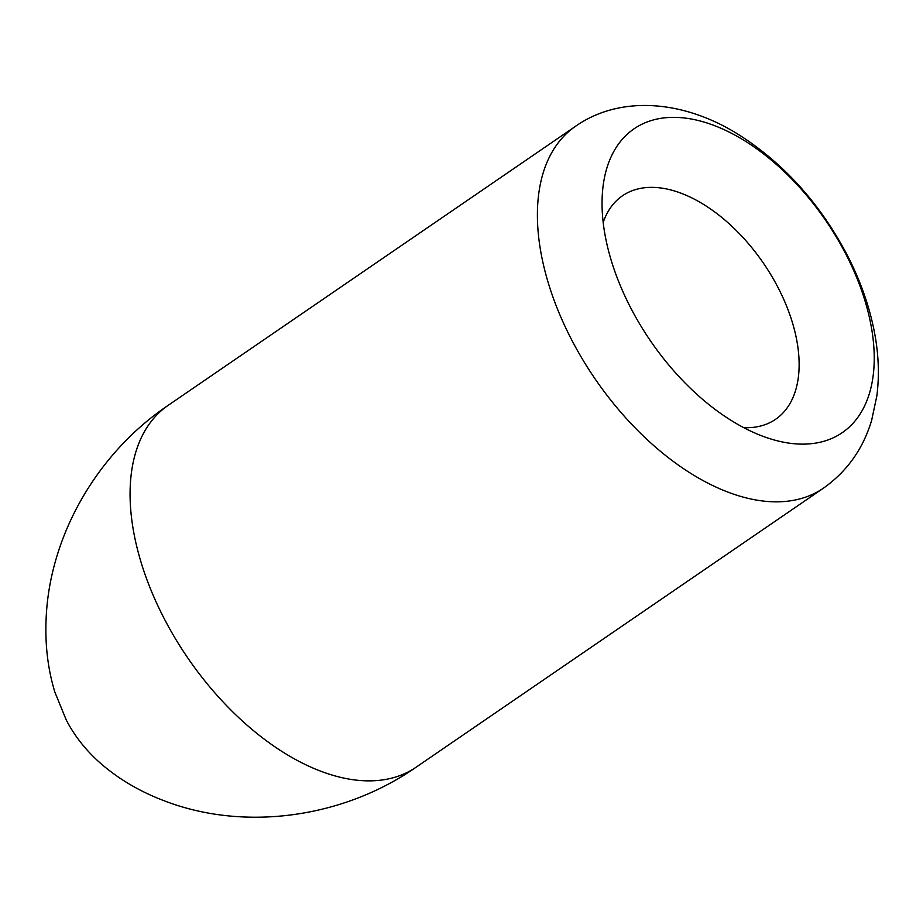 <?xml version="1.0" encoding="UTF-8"?>
<svg xmlns="http://www.w3.org/2000/svg" width="923" height="923" viewBox="0 0 923 923"><rect width="100%" height="100%" fill="white"/><g stroke="black" fill="none" stroke-linecap="round" stroke-linejoin="round"><path stroke-width="1.38" d="M845.122 252.717A184.173 106.295 55.6 0 0 697.846 120.405A184.173 106.295 55.6 0 0 602.338 194.026A184.173 106.295 55.6 0 0 631.182 308.778A184.173 106.295 55.6 0 0 769.944 438.713A184.173 106.295 55.6 0 0 845.122 252.717M743.742 427.661A135.462 78.19 55.6 0 0 775.597 419.296A135.462 78.19 55.6 0 0 777.72 286.926A135.462 78.19 55.6 0 0 622.483 195.78A135.462 78.19 55.6 0 0 603.18 222.466M575.502 126.313A219.328 126.589 55.6 0 0 572.075 340.633A219.328 126.589 55.6 0 0 823.397 488.198C847.002 471.503 863.074 448.901 871.635 420.392L876.85 395.932C879.434 375.673 878.684 354.697 874.589 333.03C869.501 306.251 860.155 279.842 846.541 253.802C819.566 203.095 783.662 163.394 738.827 134.723C682.743 99.407 619.402 95.415 575.502 126.313L168.182 405.335A219.328 126.589 55.6 0 0 164.744 619.656A219.328 126.589 55.6 0 0 416.077 767.221L823.397 488.198M416.077 767.221C343.91 817.559 246.51 831.369 167.017 801.856C142.107 792.719 120.452 780.304 102.049 764.602C86.947 751.668 75.005 736.796 66.248 719.998L54.826 692.008C47.811 668.91 44.915 644.266 46.15 618.075C49.727 535.444 97.227 453.147 168.182 405.335"/></g></svg>
